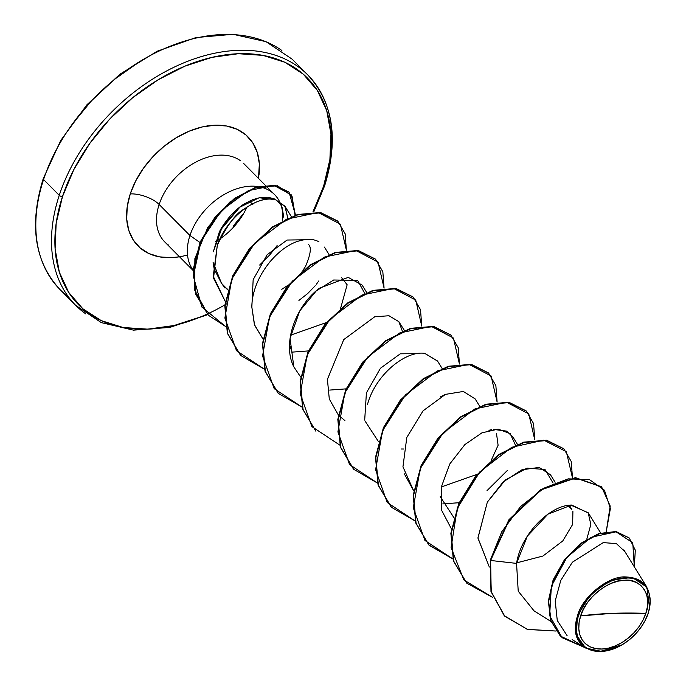 <?xml version="1.0" encoding="UTF-8"?>
<svg xmlns="http://www.w3.org/2000/svg" width="686" height="686" viewBox="0 0 686 686"><rect width="100%" height="100%" fill="white"/><g stroke="black" fill="none" stroke-linecap="round" stroke-linejoin="round"><path stroke-width="1.03" d="M207.446 126.378L207.181 125.641M207.249 314.051L201.152 316.718L174.09 325.507L147.747 329.151L123.154 327.505L101.245 320.619L82.86 308.777L68.711 292.425L59.339 272.188L55.103 248.846L56.166 223.31L62.495 196.539A2.452 1.072 -161.8 0 1 59.245 195.347A163.517 111.852 135.2 0 0 85.956 314.017A163.517 111.852 -44.8 0 1 59.245 195.347A163.517 111.852 -44.8 0 1 297.587 66.31A163.517 111.852 135.2 0 0 59.245 195.347L43.561 179.543A2.452 1.072 -161.8 0 1 43.218 178.694A2.452 1.072 18.2 0 0 43.561 179.543A163.517 111.852 -44.8 0 1 281.895 50.507A163.517 111.852 135.2 0 0 43.561 179.543L59.245 195.347A2.452 1.072 18.2 0 0 62.495 196.539A161.064 110.18 -44.8 0 1 238.308 53.722A161.064 110.18 -44.8 0 1 323.569 186.335A2.452 1.072 18.2 0 0 324.632 185.837A2.452 1.072 -161.8 0 1 323.569 186.335L312.885 212.008M645.826 613.37L611.963 613.361L580.656 615.917C584.995 598.492 609.382 579.293 624.543 580.262C640.75 578.066 652.978 595.834 645.826 613.37A40.208 27.509 -44.8 0 1 601.939 649.025A40.208 27.509 -44.8 0 1 580.656 615.917A327.042 142.517 -161.8 0 1 611.963 613.361A327.042 142.517 -161.8 0 1 645.826 613.37L647.413 606.69L647.678 600.31L646.615 594.488L644.274 589.428L640.75 585.347L636.154 582.397L630.683 580.673L624.543 580.262L617.975 581.171L611.217 583.366L604.538 586.762L598.192 591.238L592.43 596.606L587.465 602.66L583.486 609.185L580.656 615.917L579.078 622.596L578.812 628.976L579.867 634.799L582.208 639.858L585.741 643.94L590.329 646.889L595.8 648.613L601.939 649.025L608.516 648.116L615.273 645.92L621.945 642.525L628.29 638.049L634.061 632.681L639.026 626.627L642.996 620.101L645.826 613.37M649.633 608.216C651.949 588.039 643.802 577.603 625.203 576.909C608.216 575.94 581.994 597.283 577.518 615.711L578.324 616.011A43.089 29.472 -44.8 0 1 625.358 577.801A43.089 29.472 -44.8 0 1 648.159 613.275L649.633 608.216L648.159 613.275A43.089 29.472 -44.8 0 1 640.81 627.561A43.089 29.472 -44.8 0 1 618.086 646.958A43.089 29.472 -44.8 0 1 578.324 616.011L577.518 615.711L590.389 594.599L610.952 580.202L632.2 577.406L646.889 587.19L649.633 608.216M187.518 254.969A77.441 52.976 -44.8 0 1 130.263 193.889A21.806 9.501 -161.8 0 1 159.143 204.479A55.643 38.064 135.2 0 0 168.233 244.868A55.643 38.064 135.2 0 1 159.143 204.479L189.953 235.521L199.978 242.492L189.953 235.521A55.643 38.064 135.2 0 0 193.203 270.215A55.643 38.064 -44.8 0 1 189.953 235.521A55.643 38.064 -44.8 0 1 258.176 186.583A55.643 38.064 135.2 0 0 189.953 235.521L159.143 204.479A21.806 9.501 18.2 0 0 130.263 193.889A77.441 52.976 -44.8 0 1 208.064 125.847A77.441 52.976 -44.8 0 1 258.965 175.162M215.515 241.755A55.643 38.064 135.2 0 0 246.737 207.549A55.643 38.064 135.2 0 1 215.515 241.755M275.326 199.669L259.154 197.748L239.448 207.378L222.264 226.886L213.312 251.779L219.151 232.554C220.506 228.892 224.296 223.259 230.522 215.653C236.361 209.59 241.198 205.543 245.031 203.502L252.62 199.712L259.968 197.585L267.694 197.242L272.719 198.4C275.077 198.769 277.881 201.101 281.131 205.397L282.032 207.146L283.798 217.213M279.914 202.396A55.643 38.064 135.2 0 0 259.102 186.738A55.643 38.064 -44.8 0 1 271.056 191.608A55.643 38.064 -44.8 0 1 282.572 220.703M213.123 262.506L221.552 283.387L227.752 289.724L221.552 283.387L214.212 269.109L213.106 262.687M259.651 265.045L270.095 254.54L277.11 245.562M227.915 289.149L226.732 288.892M249.464 201.092L252.842 204.497M240.237 160.575A55.643 38.064 135.2 0 0 159.143 204.479A55.643 38.064 135.2 0 1 240.237 160.575M297.587 66.31A163.517 111.852 -44.8 0 1 324.298 184.988A2.452 1.072 -161.8 0 1 324.632 185.837C338.884 139.49 333.267 102.531 307.808 74.954L292.116 59.15L265.997 41.666L233.069 34.3L195.879 37.576L157.223 51.218L119.99 74.174L87.002 104.684L60.754 140.433L43.218 178.703C28.966 225.042 34.583 262.001 60.042 289.578L75.734 305.381L101.305 322.626L133.478 330.146L169.854 327.411L207.807 314.642M68.463 296.909A163.517 111.852 -44.8 0 1 43.561 179.543A163.517 111.852 135.2 0 0 41.306 259.239M567.751 505.428L571.858 509.355L569.294 505.213M572.904 511.507L572.647 524.413L562.76 540.954L542.926 556.037L516.644 562.863M453.806 517.501L440.249 496.681M496.501 433.458L498.096 445.248L491.322 460.169M477.07 474.352L441.287 486.966M403.608 449.021L401.327 449.004L403.608 449.021M378.449 441.604L364.892 420.792M364.703 419.978L366.401 392.881L380.473 368.228L400.272 353.822L417.037 353.642M251.856 306.934L253.16 279.691L267.146 254.712L287.082 240.04L304.001 239.8L287.082 240.031L267.146 254.703L253.16 279.691L251.856 306.942M221.552 283.387L225.034 288.111M287.691 219.58L287.768 218.602L287.691 219.58M287.794 218.131L285.17 206.615L275.566 199.729C266.537 197.534 256.041 200.672 244.087 209.127C236.087 213.132 227.169 225.137 217.316 245.125L213.543 278.173L225.274 301.497L213.252 276.269L217.316 245.125C227.889 215.361 258.682 194.395 275.566 199.729L284.879 206.169L287.794 218.131M298.916 300.434L307.645 293.591L315.226 285.719M316.46 284.167L318.819 280.908M318.93 241.806C313.956 239.028 307.714 238.642 300.202 240.649C277.821 246.008 251.788 277.753 251.848 307.182L254.395 324.555L262.995 339.098L254.635 325.25L251.848 307.182M366.71 292.519L362.097 285.05L348.222 277.384L319.565 288.171C296.343 305.107 281.672 342.949 293.814 366.839L300.682 377.051L293.814 366.839L290.058 338.361L299.739 310.964L316.306 290.847L333.696 279.999L357.672 280.42L364.703 293.342M404.397 330.472L398.866 321.683L388.971 315.74L374.71 316.795L343.746 339.604L327.411 379.324L329.297 399.038L338.361 414.996M338.67 415.33L344.904 420.612M442.076 368.416L437.454 360.939L424.788 353.384C406.181 350.272 375.654 374.196 367.525 404.371M479.754 406.361L475.132 398.892L463.359 391.457L445.446 394.373L440.575 396.757M404.346 473.872L413.718 490.893L402.948 466.823L406.807 437.436L423.022 410.863L445.446 394.373M442.762 503.918L459.148 502.701L442.762 503.918M517.433 444.314L512.811 436.836L506.482 431.1L493.328 429.393M491.45 429.71L488.912 430.294M515.426 445.137L510.195 433.655L498.165 429.127L481.932 432.84L464.868 444.588L449.733 464.028L441.227 487.309L441.621 510.273L451.397 528.837M555.111 482.258L550.489 474.781L539.162 467.423L521.909 469.807L503.078 482.035L487.352 502.075L477.945 538.124L489.341 567.065L477.936 537.901L487.352 502.075L505.471 479.926L527.011 468.135L545.001 469.498L553.096 483.081M586.787 539.213L590.843 524.473L588.168 512.734L570.718 505.085C550.181 505.633 521.231 533.228 516.549 563.395L518.222 591.178L533.922 610.703M624.654 551.398L616.405 543.612L603.251 542.609L572.39 562.22L560.762 580.459L555.214 600.936L557.264 620.461L567.125 635.699M622.013 644.849L602.377 651.563L585.638 648.047L576.291 634.842L577.518 615.711C576.403 619.99 566.73 647.13 599.35 651.7L622.013 644.849M504.63 616.079L490.979 591.589L490.301 560.153L490.979 591.598L504.484 615.934M629.088 537.867L616.105 531.556L598.904 533.519L580.656 543.398L564.501 559.682L553.113 579.936L548.32 601.262L550.841 620.753L560.23 635.922L550.781 620.59L548.328 601.15L553.13 579.893L564.475 559.707L580.57 543.466L598.749 533.571L615.917 531.53L629.088 537.867M648.167 613.421L647.13 616.251M516.549 563.395L490.619 560.471L509.244 520.039L541.065 489.89L575.623 477.996L601.639 486.923L610.206 506.062L606.227 531.71L610.386 508.558L604.435 490.207L589.557 479.685L568.257 478.845L543.964 488.149L520.545 506.577L501.74 531.796L490.301 560.153L508.986 519.645L540.902 489.478L575.52 477.67L601.485 486.76L575.314 477.679L540.748 489.572L508.926 519.722L490.301 560.153L491.296 591.907L504.785 616.234L527.645 629.465L556.106 631.043L527.217 629.336L504.193 615.625L491.185 591.461L490.619 560.471L516.549 563.395L527.363 536.1L547.96 514.148L571.635 505.025L588.348 513.017M634.31 566.833L635.305 550.163L629.251 538.03L616.225 531.847L599.067 533.888L580.879 543.784L564.792 560.025L553.448 580.21L548.646 601.459L551.098 620.907L560.385 636.076L584.892 647.584L562.1 637.697L549.64 615.625L551.355 586.307L566.79 557.478L591.058 537.31L616.037 531.822L632.766 542.789L634.31 566.833M227.358 303.435A161.064 110.18 -44.8 0 1 91.375 315.174A161.064 110.18 -44.8 0 1 62.495 196.539L73.839 169.571L89.755 143.451L109.649 119.167L132.741 97.661L158.157 79.765L184.911 66.156L211.974 57.358L238.308 53.722L262.91 55.369L284.819 62.246L303.203 74.097L317.352 90.449L326.725 110.678L330.961 134.019L329.889 159.564L323.569 186.335M258.476 178.377L259.351 163.825L257.31 152.609L252.808 142.877L246 135.013L237.159 129.32L226.629 126.01L214.804 125.221L202.138 126.97L189.122 131.198L176.259 137.74L164.04 146.35L152.935 156.691L143.374 168.362L135.717 180.924L130.263 193.889L127.227 206.76L126.713 219.04L128.745 230.264L133.256 239.989L140.055 247.852L148.896 253.546L159.435 256.856L171.26 257.653L179.509 256.787M233.12 226.183L242.681 214.512M281.766 289.286L288.249 285.119M301.274 272.642L301.771 271.999M302.929 270.43L305.519 266.391C310.612 254.54 311.624 247.26 308.571 244.559M290.572 335.171L326.356 322.557M340.599 308.383L347.15 284.776L341.679 277.753M289.535 344.887L292.03 352.09M466.609 582.997L453.48 561.054L450.856 533.271L458.78 503.524L475.672 476.024L498.593 454.595L523.667 442.161L546.699 440.258L563.643 448.653L546.502 440.223L523.504 442.204L498.49 454.664L475.647 476.058L458.797 503.498L450.873 533.159L453.429 560.899L466.609 582.997M428.93 545.053L415.802 523.109L413.178 495.326L421.101 465.588L437.994 438.08L460.906 416.651L485.988 404.208L509.021 402.305L526.119 410.863M488.603 373.081L495.867 385.592L497.11 401.987L491.099 375.971L468.924 364.317L437.291 370.955L405.4 394.956L382.539 430.799L375.594 469.816L387.23 502.495L415.184 521.017L391.406 507.263L378.389 485.319L375.825 457.579L383.748 427.918L400.598 400.478L423.451 379.084L448.455 366.624L471.462 364.643L488.603 373.081L471.153 364.326L448.147 366.315L423.133 378.766L400.29 400.161L383.44 427.601L375.508 457.27L378.072 485.002L391.089 506.945L378.123 485.156L375.499 457.373L383.423 427.635L400.315 400.127L423.236 378.698L448.31 366.264L471.342 364.36L488.449 372.918M450.925 335.128L458.188 347.648L459.431 364.043L453.42 338.018L431.245 326.365L399.612 333.002L367.722 357.012L344.861 392.846L337.915 431.863L349.551 464.551L377.506 483.073L353.727 469.31L340.71 447.366L338.147 419.635L346.07 389.974L362.92 362.534L385.764 341.139L410.777 328.68L433.784 326.699L450.925 335.128L433.466 326.382L410.46 328.362L385.455 340.822L362.602 362.217L345.761 389.657L337.829 419.317L340.393 447.049L353.41 469.001L340.445 447.212L337.821 419.42L345.744 389.682L362.637 362.182L385.558 340.753L410.631 328.32L433.663 326.416L450.762 334.965M315.894 431.211L302.766 409.268L300.142 381.485L308.065 351.747L324.958 324.238L347.871 302.809L372.944 290.367L395.976 288.463L412.929 296.867L395.788 288.429L372.781 290.418L347.768 302.878L324.924 324.272L308.074 351.712L300.151 381.382L302.715 409.113L315.894 431.211M375.568 259.231L382.831 271.75L384.074 288.146L378.063 262.121L355.888 250.476L324.246 257.113L292.365 281.114L269.504 316.958L262.558 355.965L274.186 388.653L302.149 407.175L278.37 393.421L265.353 371.478L262.789 343.737L270.713 314.077L287.563 286.637L310.415 265.242L335.42 252.782L358.426 250.802L375.568 259.231L358.109 250.484L335.111 252.465L310.098 264.925L287.245 286.319L270.404 313.759L262.472 343.42L265.036 371.16L278.053 393.104L265.088 371.315L262.464 343.532L270.387 313.785L287.28 286.285L310.201 264.856L335.274 252.422L358.306 250.519L375.413 259.076M240.529 355.314L227.409 333.37L224.785 305.579L232.708 275.841L249.601 248.332L272.514 226.912L297.587 214.469L320.619 212.566L337.572 220.969L320.431 212.54L297.424 214.521L272.411 226.98L249.567 248.375L232.717 275.815L224.794 305.476L227.358 333.207L240.529 355.314M288.935 192.037L274.854 185.254L255.715 187.304L234.518 198.365L214.855 217.368L200.192 241.978L193.298 268.921L195.853 294.448L208.261 315.106L194.635 289.981L194.875 258.596L207.858 227.272L229.784 202.061L255.046 187.527L277.556 185.769L292.022 196.093L295.057 215.275M492.831 597.515L466.763 583.16L453.746 561.208L451.182 533.476L459.106 503.816L475.955 476.376L498.808 454.981L523.812 442.521L546.819 440.541L563.961 448.97L571.224 461.489L572.476 477.885L566.336 451.697L543.809 440.163L511.816 447.246L479.814 471.891L457.262 508.309L451.088 547.557L463.805 579.91L492.831 597.515M452.863 558.97L429.084 545.216L416.068 523.272L413.504 495.541L421.427 465.871L438.277 438.431L461.121 417.037L486.134 404.577L509.141 402.596L526.282 411.025L533.545 423.536L534.797 439.94L528.777 413.915L506.602 402.262L474.969 408.899L443.079 432.9L420.218 468.744L413.272 507.76L424.908 540.439L452.863 558.97M315.74 431.057L303.032 409.431L300.468 381.69L308.391 352.029L325.241 324.589L348.085 303.195L373.09 290.735L396.096 288.746L413.246 297.175L420.509 309.695L421.753 326.099L415.742 300.074L393.567 288.42L361.934 295.057L330.043 319.059L307.182 354.902L300.236 393.918L311.873 426.598L339.827 445.128M264.47 369.231L240.683 355.468L227.666 333.525L225.111 305.793L233.034 276.132L249.884 248.692L272.728 227.298L297.741 214.838L320.739 212.857L337.881 221.286L345.152 233.797L346.396 250.201L340.385 224.176L318.21 212.523L286.568 219.16L254.686 243.17L231.825 279.005L224.879 318.021L236.507 350.7L264.47 369.231M225.677 326.545L208.415 315.268L196.17 294.766L193.615 269.238L200.501 242.295L215.172 217.685L234.835 198.683L256.032 187.621L275.172 185.563L289.089 192.191L295.434 215.147L291.31 194.833L274.04 185.426L248.366 190.631L221.415 210.508L200.947 241.258L193.332 276.132L201.847 307.019L225.677 326.545M275 256.272L269.915 261.82L275 256.272M526.282 411.025L508.823 402.279L485.817 404.26L460.803 416.719L437.96 438.114L421.11 465.554L413.186 495.223L415.75 522.955L428.776 544.898L452.794 558.721M507.246 470.596L487.026 490.627M424.788 353.384L437.548 361.102M398.866 321.683L402.382 331.295M346.113 388.859L329.726 390.077M308.434 350.915L292.047 352.132M648.159 613.275L645.132 620.496L640.87 627.484L635.545 633.975L629.371 639.729L622.571 644.514L615.419 648.159L608.173 650.508L601.133 651.486L594.548 651.04L588.691 649.205L583.769 646.032L579.987 641.659L577.475 636.248L576.343 630.005L576.634 623.171L578.324 616.011L581.359 608.791L585.612 601.802L590.938 595.311L597.112 589.557L603.912 584.772L611.072 581.128L618.309 578.778L625.358 577.801L631.935 578.247L637.8 580.082L642.713 583.254L646.504 587.628L649.007 593.038L650.139 599.281L649.856 606.115L648.159 613.275M139.944 61.423L114.536 79.327L91.435 100.825L71.55 125.109M164.751 241.926L193.178 270.55M220.472 230.067L240.263 206.726M282.032 207.146L280.008 202.593M274.537 194.55L265.559 185.512M265.242 185.194L243.719 163.517M551.141 621.585L533.742 610.66M600.67 532.962L588.168 512.734M329.031 254.575L324.418 247.097M291.353 216.622L285.17 206.615M623.814 549.855L646.889 587.19M572.098 639.549L585.638 648.047M324.632 185.829L313.734 212"/></g></svg>
